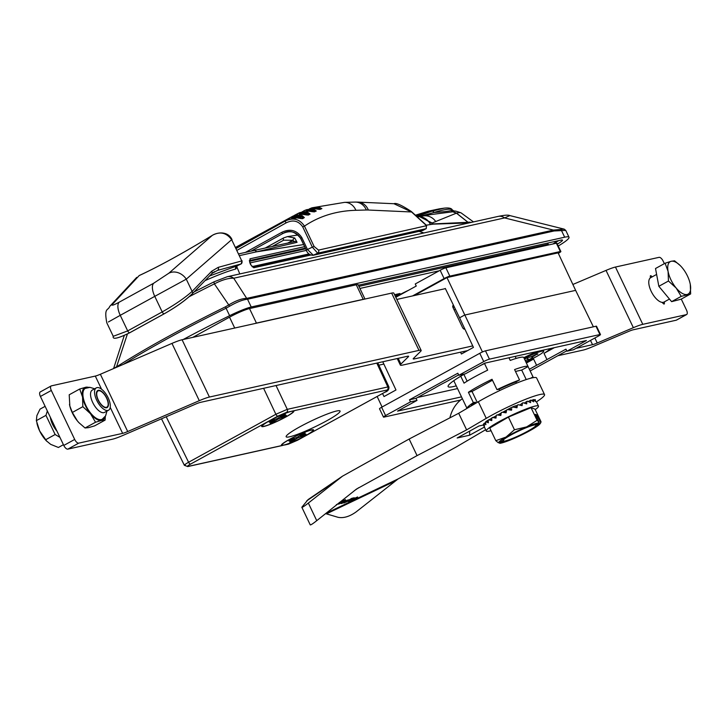 <?xml version="1.0" encoding="UTF-8"?>
<svg xmlns="http://www.w3.org/2000/svg" width="727" height="727" viewBox="0 0 727 727"><rect width="100%" height="100%" fill="white"/><g stroke="black" fill="none" stroke-linecap="round" stroke-linejoin="round"><path stroke-width="1.09" d="M336.556 411.019A29.862 3.435 154.5 0 0 305.476 423.841A29.862 3.435 154.5 0 0 286.156 436.763A29.862 3.435 154.5 0 0 314.591 427.003A29.862 3.435 154.5 0 0 340.063 411.046A29.862 3.435 154.5 0 0 336.556 411.019M293.972 215.601L297.688 213.611L297.497 214.438M235.684 247.316L289.709 217.9L235.684 247.316M422.287 230.577A1.39 1.236 -102.7 0 0 422.869 230.441L426.149 228.66L426.567 225.679L411.564 211.975A1.39 0.763 -47.6 0 0 411.4 211.548C401.786 205.205 395.961 202.597 393.934 203.724L411.564 211.975L368.353 210.03A101.862 45.274 61.4 0 0 366.363 210.012L355.894 210.294A449.113 199.607 61.4 0 0 304.459 226.133L314.119 246.498L318.526 250.106L426.567 225.679A1.39 0.763 -47.6 0 0 426.413 225.252L426.413 225.252A1.39 0.763 -47.6 0 0 425.967 225.134M245.49 252.378L281.712 232.367C290.037 228.378 296.743 230.123 301.823 237.584L300.76 238.338C296.198 231.577 290.146 230.014 282.594 233.649L251.015 251.151L282.594 233.649C288.982 229.687 294.98 231.25 300.596 238.338L306.394 250.224M301.823 237.584L307.457 249.47L313.282 255.222L422.869 230.441A1.39 0.618 61.4 0 0 422.941 230.414L426.222 228.632A1.39 0.618 61.4 0 1 426.149 228.66L317.69 253.178A2.317 2.054 -102.7 0 0 318.526 250.106M293.054 216.064L235.739 247.407L293.054 216.064L302.559 214.347L293.054 216.064A463.008 205.786 -118.6 0 0 291.318 217.073L302.15 215.646L304.34 217.555L302.668 218.682L297.016 217.909L287.356 219.563L235.984 247.943L287.356 219.563L297.016 217.909M235.784 247.525L291.318 217.073L291.663 217.946M299.179 218.273L301.769 216.81L302.15 215.646M302.668 218.682A1.39 1.245 56 0 0 301.396 218.609L303.068 217.491L301.769 216.81L292.654 217.773M305.013 214.729L307.403 213.42L299.469 214.174M302.686 226.815C298.443 220.772 292.899 219.463 286.075 222.907L285.111 221.099C293.108 217.264 299.56 218.936 304.459 226.133L302.686 226.815L312.346 247.18A115.747 12.977 -25.4 0 0 307.457 249.47L306.231 250.224C307.548 253.414 309.802 255.122 313.001 255.322A1.39 1.236 77.3 0 0 313.282 255.222A108.805 12.195 154.6 0 1 317.69 253.178L312.346 247.18L314.119 246.498M308.73 214.111L307.103 214.992L308.875 214.02L307.403 213.42L307.675 212.266L297.688 213.611L299.815 212.584L308.43 211.139L299.079 212.956M309.293 208.913L311.947 207.804L318.844 207.077L321.888 208.622L319.998 209.403L313.973 208.667L306.621 209.685L304.949 210.348L313.555 209.303L316.29 210.994L314.382 211.875L308.421 211.184M313.964 208.694L306.621 209.685M281.712 232.367L282.594 233.658M311.256 211.575L313.419 210.439L306.658 211.039M313.192 211.83L315.109 210.948L313.419 210.439L313.555 209.303M319.998 209.403A1.39 1.254 -112.3 0 0 318.953 209.331L313.973 208.667M308.43 211.139L313.246 211.802A1.39 1.254 64.7 0 1 314.382 211.875M315.109 210.948A1.39 1.254 66.1 0 1 315.191 210.912L315.191 210.912A1.39 1.254 66.1 0 1 316.29 210.994M304.34 217.555A1.39 1.254 56.9 0 0 303.068 217.491L301.105 218.591M286.075 222.907L237.102 250.27M236.22 248.434L285.111 221.099A463.008 205.786 -118.6 0 1 287.356 219.563M302.614 214.356L307.094 215.019A1.39 1.254 60.1 0 1 308.33 215.083L302.559 214.347M318.844 207.077L318.744 208.24L313.564 208.622M321.888 208.622A1.39 1.263 -112.2 0 0 320.743 208.604L318.744 208.24L317.054 209.112M297.116 217.927L301.351 218.627M308.875 214.02L308.875 214.02A1.39 1.254 61.4 0 1 310.102 214.074L308.33 215.083M307.675 212.266L310.102 214.074M302.196 211.693L303.695 211.33M366.363 210.012A13.886 12.132 88.4 0 0 355.058 202.079L344.589 202.36L311.947 207.804L309.629 208.849M303.522 211.003L304.949 210.348L303.522 211.003M345.87 500.403L344.462 501.448L348.351 499.858L341.981 503.384L341.208 503.557L342.808 502.366L338.518 504.156L345.87 500.403M339.236 502.557L345.47 499.676L342.553 501.821L336.337 504.692M485.636 429.73L456.447 446.851L398.096 478.929L356.139 511.899C349.605 516.57 343.58 518.378 338.073 517.315L325.596 513.607M350.05 499.649L348.742 500.894L343.816 503.029L351.75 498.331L354.276 497.768L350.469 499.649M337.237 504.202L344.562 500.176L339.036 502.884M469.778 431.047A34.723 30.852 -102.6 0 0 469.606 435.209L457.174 437.981L478.984 425.986L483.419 425.004M301.832 507.246L308.103 499.576L342.517 476.158L409.137 439.017L417.062 455.62L356.457 489.08L316.745 520.668C312.81 523.785 310.638 525.176 310.229 524.849L301.832 507.246C302.232 507.573 304.404 506.183 308.348 503.066L316.745 520.668M352.45 499.204L357.639 496.968L348.66 501.903L355.021 498.195L352.45 499.204M308.348 503.066L342.517 476.158M485.6 421.996A4.626 0.536 -25.5 0 1 487.708 420.479L488.217 420.197M507.51 409.592L509.891 408.283A4.626 0.536 -25.5 0 1 515.597 405.83L516.997 405.512M536.453 401.822A39.358 4.526 154.5 0 0 544.532 394.561L536.608 377.958A39.358 4.526 154.5 0 0 515.298 383.647A39.358 4.526 154.5 0 0 478.33 401.749L458.692 413.272L466.616 429.875L417.062 455.62M544.532 394.561A39.358 4.526 154.5 0 0 523.222 400.25A39.358 4.526 154.5 0 0 486.254 418.352L466.616 429.875M506.601 410.092L502.557 412.318M501.212 413.054L498.031 414.808M496.223 415.799L493.769 417.144M491.843 418.207L489.271 419.624M520.214 404.803L519.378 404.984M462.354 398.669A34.723 30.852 -102.6 0 0 449.886 417.843M458.692 413.272L409.137 439.017M469.606 435.209L484.382 427.085M515.17 356.384L516.152 358.438M508.955 357.766L510.227 360.438A36.577 4.208 -25.5 0 1 523.704 357.439L533.109 377.086A36.577 4.208 -25.5 0 1 533.064 377.704M516.488 383.165L515.897 381.948A32.406 3.726 154.5 0 0 499.058 389.199L496.986 389.663A36.577 4.208 -25.5 0 1 519.541 379.948L514.589 369.57A36.577 4.208 -25.5 0 1 528.066 366.572L521.695 370.061L515.488 371.452M530.637 378.249L533.009 376.94A36.577 4.208 -25.5 0 1 533.109 377.086M484.527 363.545L487.681 370.152A36.577 4.208 -25.5 0 0 464.044 383.147L460.736 376.213M515.897 381.948L519.541 379.948M492.488 380.23L472.032 391.471L468.406 392.28A36.577 4.208 -25.5 0 1 492.034 379.285L496.986 389.663M477.239 402.385L472.032 391.471M491.825 418.661L490.471 418.961M499.058 389.199L499.703 390.553M526.23 379.567L521.695 370.061M533.009 376.94L528.066 366.572M495.26 416.326A14.585 1.681 154.5 0 0 495.26 416.553A14.585 1.681 154.5 0 0 495.805 416.725M475.903 403.176L475.431 402.195L473.359 402.649L468.406 392.28M463.871 374.369L467.125 381.184M475.431 402.195A32.406 3.726 154.5 0 0 470.978 406.057M467.034 408.374A36.577 4.208 -25.5 0 1 473.359 402.649M527.402 357.684L528.638 359.747L526.766 357.993M525.221 360.556A4.626 0.536 -25.5 0 1 527.929 359.692M524.549 359.138A10.414 1.2 -25.5 0 1 528.247 357.275L528.956 357.33A4.626 0.536 -25.5 0 0 534.045 355.367L536.78 353.985A10.414 1.2 -25.5 0 1 537.798 353.976A10.414 1.2 -25.5 0 1 537.853 354.067L534.091 355.349M528.638 359.747A10.414 1.2 -25.5 0 0 532.809 357.639L532.109 357.584A4.626 0.536 -25.5 0 1 531.982 357.539A4.626 0.536 -25.5 0 1 535.117 355.448M531.364 356.593L531.973 357.484M524.212 358.429A16.903 1.945 -25.5 0 1 543.696 351.232A16.903 1.945 -25.5 0 1 540.116 354.422A16.903 1.945 -25.5 0 1 525.839 361.855M277.696 418.379L278.041 419.106L273.379 422.069A10.651 1.227 -25.5 0 1 270.09 423.223L274.751 420.261L274.424 419.579M273.27 421.197L273.379 422.069M289.619 414.644A17.13 1.972 -25.5 0 1 272.87 423.178A17.13 1.972 -25.5 0 1 262.329 426.176A17.13 1.972 -25.5 0 1 276.932 417.025A17.13 1.972 -25.5 0 1 293.245 411.418A17.13 1.972 -25.5 0 1 289.619 414.644M280.477 416.616L280.822 417.334L286.347 415.399A10.651 1.227 -25.5 0 1 283.566 417.171L278.041 419.106M282.976 416.58L283.566 417.171M274.751 420.261L269.226 422.196A10.651 1.227 -25.5 0 1 272.007 420.433L277.532 418.488L282.185 415.526A10.651 1.227 -25.5 0 1 285.484 414.372L280.822 417.334M289.664 411.691A17.83 2.054 154.5 0 0 269.808 420.579A17.83 2.054 154.5 0 0 261.702 426.476A17.83 2.054 154.5 0 0 278.668 420.651A17.83 2.054 154.5 0 0 293.872 411.118A17.83 2.054 154.5 0 0 293.199 410.9L286.447 412.409A2.317 2.054 -102.6 0 0 287.283 409.346L275.869 414.272A2.317 1.027 61.2 0 0 277.887 416.098L286.447 412.409M377.786 362.882L388.936 386.973L387.845 386.955A2.317 2.054 77.4 0 1 387.009 390.017C388.582 389.772 387.8 390.544 384.674 392.326L297.388 440.298L288.828 443.988L285.611 444.706A17.83 2.054 154.5 0 0 303.741 436.754A17.83 2.054 154.5 0 0 313.582 429.921A17.83 2.054 154.5 0 0 289.51 439.372A17.83 2.054 154.5 0 0 281.404 445.278A17.83 2.054 154.5 0 0 282.076 445.497L285.611 444.706M356.275 284.793L249.506 308.566L256.44 323.088L363.209 299.324L356.275 284.793A16.203 1.863 -25.5 0 1 358.175 284.811L364.963 299.033M263.601 388.3L275.869 414.272L188.584 462.254C184.422 464.635 183.377 465.662 185.467 465.325M161.503 418.807L184.376 465.325L187.775 466.57A2.317 2.054 -102.6 0 0 188.266 466.38C186.694 466.625 187.475 465.853 190.601 464.08L277.887 416.098M234.712 328.041L229.532 317.172L192.782 337.373M229.532 317.172A16.203 1.863 -25.5 0 1 249.506 308.566M537.08 420.324L526.657 426.894A23.146 2.663 -25.5 0 1 538.852 422.869L539.152 422.432L537.08 420.324L531.037 407.647L535.008 409.147L541.052 421.814L540.225 423.387A23.146 2.663 -25.5 0 1 540.016 423.814A23.146 2.663 -25.5 0 1 532.609 429.13A23.146 2.663 -25.5 0 1 511.972 439.308A23.146 2.663 -25.5 0 1 499.776 443.325L498.895 442.561M540.016 423.814L540.797 422.696L536.68 414.881L535.308 414.363L539.152 422.432M514.462 429.757L508.409 417.08L489.753 428.003L495.805 440.671L498.404 442.807A23.146 2.663 -25.5 0 1 506.019 437.072A23.146 2.663 -25.5 0 1 526.657 426.894L514.462 429.757L506.019 437.072L495.805 440.671M531.037 407.647L508.409 417.08M515.761 407.011L515.316 407.465M511.744 408.747L511.563 410.201L507.464 409.583A28.935 3.326 154.5 0 0 506.619 409.992L506.101 412.809L502.084 412.254A28.935 3.326 154.5 0 0 501.276 412.663L500.83 415.49L497.023 414.917A28.935 3.326 154.5 0 0 496.277 415.326L495.978 418.116L492.506 417.471A28.935 3.326 154.5 0 0 491.861 417.852L491.761 420.588L488.726 419.806A28.935 3.326 154.5 0 0 488.217 420.133L488.353 422.787L485.845 421.805A28.935 3.326 154.5 0 0 485.491 422.087L485.909 424.623L484 423.396L485.591 422.732M497.023 414.917L500.948 414.717M501.048 414.036L499.858 414.717M519.905 405.103L522.44 403.04L522.086 405.639L518.242 404.73A28.935 3.326 154.5 0 0 517.433 405.075L516.97 407.774L512.926 407.047A28.935 3.326 154.5 0 0 512.09 407.429M524.285 403.094L526.866 401.404L526.693 403.885L523.167 402.758A28.935 3.326 154.5 0 0 522.44 403.04M499.776 443.325L504.011 441.234A18.52 2.126 154.5 0 0 522.068 434.128A18.52 2.126 154.5 0 0 535.99 425.477L540.225 423.387M534.091 400.023L534.981 399.568L535.608 401.604L533.618 399.586A28.935 3.326 154.5 0 0 533.282 399.632L533.609 401.822L531.028 400.123A28.935 3.326 154.5 0 0 530.537 400.259L530.592 402.604L527.493 401.195A28.935 3.326 154.5 0 0 526.866 401.404M535.472 400.104L535.145 399.605A28.935 3.326 154.5 0 0 534.981 399.568M485.845 421.805L488.244 420.897M498.404 442.807L502.639 440.726A18.52 2.126 154.5 0 1 516.561 432.065A18.52 2.126 154.5 0 1 534.618 424.959L538.852 422.869M531.664 400.513L533.282 399.632M515.425 407.483L517.433 405.075M528.329 401.549L530.537 400.259M506.374 411.3L504.247 412.545M484 423.396A28.935 3.326 154.5 0 0 483.809 423.605L484.536 426.013L483.264 424.504L483.982 424.186M488.726 419.806L491.825 418.797M492.506 417.471L496.132 416.68M491.052 430.711A28.935 3.326 -25.5 0 1 486.263 431.029A28.935 3.326 -25.5 0 1 509.509 416.262A28.935 3.326 -25.5 0 1 538.18 405.857A28.935 3.326 -25.5 0 1 538.498 406.111A28.935 3.326 -25.5 0 1 535.236 409.628M483.264 424.504A28.935 3.326 154.5 0 0 483.255 424.632L486.263 431.029M538.498 406.111L536.508 401.94M504.011 441.234L503.366 439.871M500.83 414.154L500.749 414.69M535.526 424.513L535.99 425.477M535.763 415.335L536.68 414.881M511.444 410.182L511.717 408.756L509.354 409.864M292.981 439.999L293.09 440.871A10.651 1.227 -25.5 0 1 289.791 442.025L294.453 439.063L294.126 438.381M294.453 439.063L288.928 440.998A10.651 1.227 -25.5 0 1 291.709 439.226L297.234 437.29L301.896 434.328A10.651 1.227 -25.5 0 1 305.186 433.174L300.524 436.136L306.049 434.201A10.651 1.227 -25.5 0 1 303.268 435.973L297.752 437.908L293.09 440.871M300.187 435.418L300.524 436.136M297.407 437.181L297.752 437.908M302.686 435.382L303.268 435.973M309.329 433.446A17.13 1.972 -25.5 0 1 292.572 441.971A17.13 1.972 -25.5 0 1 282.031 444.979A17.13 1.972 -25.5 0 1 296.643 435.818A17.13 1.972 -25.5 0 1 312.955 430.22A17.13 1.972 -25.5 0 1 309.329 433.446M232.031 239.656C228.196 231.141 217.764 231.977 212.329 235.348L168.809 273.234A13.886 11.668 49 0 1 186.276 279.159L192.11 291.391C184.785 297.943 174.825 304.786 162.203 311.928L127.688 330.903L113.248 336.31L106.787 322.77C103.87 307.021 108.114 310.974 109.704 306.421L109.704 306.421A13.886 12.922 42.9 0 1 112.603 304.131L139.166 275.588A2.317 1.772 -114.6 0 1 139.411 275.442L139.166 275.588C159.204 266.3 183.586 252.896 212.329 235.366L212.329 235.348C219.963 231.186 226.397 232.622 231.649 239.683L241.773 260.911A2.317 1.936 74.7 0 1 241.064 263.956L236.548 266.091A2.317 1.972 -104.6 0 0 235.748 269.035A51.999 5.98 154.5 0 0 205.014 280.64M236.929 265.928L236.984 267.227L235.748 269.035M211.702 271.216L192.11 291.391A2.317 1.936 44.2 0 1 191.655 294.29C185.094 300.605 176.043 307.048 164.493 313.628A2.317 1.027 61.2 0 1 164.357 313.728C176.297 306.921 185.53 300.333 192.073 293.981L211.657 273.797A2.317 1.936 -135.8 0 0 211.702 271.216L218.227 267.354A2.317 1.936 -105.3 0 1 217.518 270.399L212.075 273.388M211.902 273.47L217.518 270.399L241.064 263.956M421.269 216.282A2.317 1.399 69.5 0 1 421.078 216.083L434.01 212.484C442.779 211.957 448.468 211.303 451.076 210.548L452.739 211.793L430.011 214.701M416.853 216.519L431.983 211.157A2.317 1.817 72.9 0 1 434.01 212.484C444.433 209.294 450.504 208.413 452.221 209.839L451.076 210.548L456.529 213.156L468.07 222.308L433.192 223.907L432.165 222.989L456.42 213.165L468.006 222.317A2.317 2.017 -86.3 0 1 468.397 222.953L433.256 224.134A2.317 1.754 -62 0 0 433.192 223.907M310.738 255.059L253.759 267.745L250.661 264.71L249.815 262.692M426.322 225.161L433.256 224.134L419.915 216.473M432.102 222.998L419.352 216.546L417.234 216.873M456.529 213.156A2.317 0.827 -60.1 0 1 456.42 213.165L452.739 211.793A2.317 0.863 101.2 0 0 452.821 211.784L454.084 211.103L452.221 209.839A2.317 2.299 141 0 0 451.93 209.385L452.303 209.958M431.983 211.157L444.315 208.131C448.405 207.722 450.949 208.14 451.93 209.385M444.297 208.131L439.262 208.867L415.98 215.728M218.227 267.354L241.773 260.911L231.649 239.683L186.276 279.159L154.769 296.352A13.886 6.17 -118.8 0 1 153.715 283.212L119.201 302.187C113.321 305.34 111.122 305.985 112.603 304.131M454.084 211.103C454.493 210.739 456.81 211.312 461.036 212.847A42.411 4.88 154.5 0 0 456.438 213.102A2.317 0.736 118.9 0 1 456.329 213.12M239.81 273.934L236.984 267.227A2.317 1.645 5.2 0 1 236.539 266.236M272.334 246.426L283.675 240.183L292.808 240.273A2.317 0.836 -61.3 0 1 294.708 237.983L297.061 242.327L256.404 251.851L303.559 244.59M287.828 243.018L292.808 240.273L294.48 241.646M471.032 222.453A17.639 7.561 61.3 0 0 468.07 222.308A2.317 2.081 72.2 0 1 468.524 222.944L468.397 222.953M419.47 216.528L423.15 215.974A13.886 12.704 -100.3 0 1 435.818 221.653M119.201 302.187A13.886 6.17 -118.8 0 0 120.255 315.318L154.769 296.352L162.203 311.928A2.317 1.027 61.2 0 0 164.357 313.728L129.842 332.702A2.317 1.027 61.2 0 1 127.688 330.903L120.255 315.318L108.378 321.988M420.106 216.446L421.078 216.083A2.317 1.399 -110.5 0 0 419.806 215.401M139.411 275.442L139.411 275.442C159.34 266.209 183.649 252.842 212.329 235.348M209.53 275.996L237.111 265.828M469.587 222.771L468.524 222.944M265.328 247.971L283.594 237.929A2.317 1.027 61.2 0 1 283.757 237.874L287.419 236.629L294.708 237.983M214.165 281.767L227.269 276.723L498.159 216.41C504.42 215.092 508.327 214.819 509.872 215.583L504.602 217.918L233.712 278.232L246.707 298.37A2.317 2.036 79.4 0 1 247.407 299.251C242.991 299.642 237.084 301.95 229.687 306.176L226.079 308.239L225.479 306.812L228.741 304.913L214.392 283.884A9.26 1.19 -116.4 0 1 214.165 281.767L194.027 291.963M229.687 306.176L228.741 304.913C235.975 300.615 241.964 298.424 246.707 298.37L553.411 230.086L504.602 217.918A9.26 8.224 77.4 0 0 498.159 216.41M558.245 246.035A196.781 22.628 154.5 0 0 559.89 245.026A37.041 4.262 154.5 0 0 569.014 237.238L565.751 230.395L554.119 230.968A2.317 2.054 77.4 0 0 553.411 230.086L564.188 229.141L509.872 215.583M395.633 296.916A23.146 2.663 -25.5 0 1 408.447 290.327M359.91 288.446L439.244 270.78M395.234 296.089L399.95 293.499L394.57 294.699M124.244 335.565L113.594 368.553L118.719 365.499A196.099 22.546 -25.5 0 1 225.479 306.812M569.014 237.238A37.041 4.262 154.5 0 0 564.67 237.202L251.224 306.994A23.146 2.663 154.5 0 0 229.632 315.682A196.781 22.628 154.5 0 0 183.222 339.5M246.807 298.343A2.317 2.054 77.4 0 1 247.525 299.224L247.407 299.251M227.269 276.723A9.26 8.224 77.4 0 1 233.712 278.232C228.442 278.023 221.999 279.904 214.392 283.884A167.083 19.211 154.5 0 0 189.156 296.716M127.407 334.002L116.647 366.535A2.317 1.945 -109 0 0 116.511 367.299M358.375 285.22L560.862 240.137A13.886 1.599 -25.5 0 1 562.489 240.146A13.886 1.599 -25.5 0 1 557.327 244.099M444.751 288.764L445.306 288.455L459.591 317.808L464.517 315.1L575.63 290.364L558.091 252.851L446.969 277.587L482.455 351.968M383.856 364.063L378.849 365.181L383.856 364.063M558.309 253.305L558.763 253.06A4.626 0.536 154.5 0 0 560.871 251.524A4.626 0.536 154.5 0 0 560.326 251.515L556.364 243.218A4.626 0.536 154.5 0 1 556.909 243.218L560.871 251.524M556.364 243.218L445.869 267.818A4.626 0.536 154.5 0 0 440.153 270.28L415.253 283.966L416.244 286.047L395.806 297.279M412.545 295.934L444.115 278.577A4.626 0.536 -25.5 0 1 449.831 276.124L560.326 251.515M414.308 295.544L446.969 277.587M108.132 397.769A12.732 5.652 -118.8 0 1 108.568 410.201A12.732 5.652 -118.8 0 1 96.736 400.313A12.732 5.652 -118.8 0 1 96.3 387.882A12.732 5.652 -118.8 0 1 108.132 397.769M98.081 400.014A9.724 4.317 -118.8 0 1 97.754 390.526A9.724 4.317 -118.8 0 1 106.215 396.96A9.724 4.317 -118.8 0 1 107.123 407.565A9.724 4.317 -118.8 0 1 98.081 400.014M104.779 417.089A18.52 8.224 -118.8 0 1 101.635 420.442L105.124 420.088L105.306 416.353M89.903 387.355L85.786 387.237L79.697 389.018L82.569 397.133A18.52 8.224 -118.8 0 1 85.786 387.237A18.52 8.224 -118.8 0 1 88.458 387.391M105.124 420.088L94.637 425.858L88.549 427.64L85.059 427.985L79.016 422.76A18.52 8.224 -118.8 0 1 77.407 420.933L72.346 412.454L69.837 406.029L69.21 394.779L79.697 389.018M79.098 422.85L77.407 420.933A18.52 8.224 -118.8 0 1 69.856 406.111A18.52 8.224 -118.8 0 1 69.483 404.33M72.346 412.454L82.833 406.684L90.493 413.736L95.546 422.223L85.059 427.985M95.546 422.223L101.635 420.442A18.52 8.224 -118.8 0 1 90.493 413.736A18.52 8.224 -118.8 0 1 82.569 397.133L82.833 406.684M108.568 410.201L104.552 412.409A12.732 5.652 -118.8 0 1 96.209 408.056A12.732 5.652 -118.8 0 1 92.72 402.522A12.732 5.652 -118.8 0 1 92.284 390.09L96.3 387.882M85.232 388.418L85.304 388.382A17.593 7.815 61.2 0 0 85.232 388.418A17.593 7.815 61.2 0 0 85.831 405.593A17.593 7.815 61.2 0 0 102.189 419.261A17.593 7.815 61.2 0 0 102.225 419.234M45.119 406.338L40.012 409.147L36.886 415.608L36.35 420.642L39.649 430.938A18.52 8.224 61.2 0 0 46.292 440.744L50.672 444.351L58.396 447.468L63.431 444.697M36.923 423.214L37.141 424.095A18.52 8.224 61.2 0 0 39.649 430.938L46.828 441.298M107.696 401.059A9.26 4.117 -118.8 0 1 108.096 405.112A9.26 4.117 -118.8 0 1 98.836 401.022A9.26 4.117 -118.8 0 1 100.344 391.017A9.26 4.117 -118.8 0 1 107.696 401.059M45.537 439.808L55.143 434.519L59.932 437.372M47.346 411L45.955 415.362L55.143 434.519M45.955 415.362L36.35 420.642M50.345 417.271A13.886 6.17 61.2 0 0 50.917 419.997A13.886 6.17 61.2 0 0 56.924 431.075M690.277 284.33L690.65 293.935L681.045 299.215L671.612 301.65L658.844 286.302L655.509 268.508L665.114 263.229L671.13 261.293A18.52 8.224 -118.8 0 1 680.79 266.146A18.52 8.224 -118.8 0 1 682.226 267.754A18.52 8.224 -118.8 0 1 689.941 282.794A18.52 8.224 -118.8 0 1 690.277 284.33A18.52 8.224 -118.8 0 1 687.233 294.444A18.52 8.224 -118.8 0 1 676.137 287.983A18.52 8.224 -118.8 0 1 668.086 271.407A18.52 8.224 -118.8 0 1 671.13 261.293L674.547 260.793L680.136 265.482M671.612 301.65L681.217 296.371L676.137 287.983L668.449 281.022L668.086 271.407L665.114 263.229M658.844 286.302L668.449 281.022M669.458 299.061L664.06 302.032A13.886 6.17 -118.8 0 1 651.501 291.963A13.886 6.17 -118.8 0 1 650.674 277.687L656.617 274.424M690.65 293.935L681.217 296.371M101.553 389.19L95.301 376.077L51.408 385.855A4.626 2.054 61.2 0 0 51.154 385.946A4.626 2.054 61.2 0 0 51.317 390.463L74.69 439.444L63.785 445.442L40.412 396.46A4.626 2.054 -118.8 0 1 40.249 391.944A4.626 2.054 -118.8 0 1 40.503 391.853M445.387 288.628L396.833 299.433M472.732 345.907L414.29 358.92A9.26 1.063 -25.5 0 1 413.2 358.911A9.26 1.063 -25.5 0 1 413.49 358.402L420.588 351.414A18.52 2.126 -25.5 0 0 421.151 350.396A18.52 2.126 -25.5 0 0 418.979 350.378L391.644 293.099L182.086 339.754A18.52 2.126 154.5 0 0 171.963 343.398L100.362 374.26L127.698 431.538A9.26 1.063 -25.5 0 1 122.636 433.365L78.743 443.134A4.626 2.054 -118.8 0 1 74.69 439.444M464.853 329.058L464.462 329.149A2.317 1.027 -118.8 0 1 462.436 327.304L453.13 307.794A2.317 1.027 -118.8 0 1 453.048 305.531A2.317 1.027 -118.8 0 1 453.175 305.485L453.557 305.404M78.743 443.134L67.838 449.132L112.585 439.172A18.52 2.126 154.5 0 0 122.709 435.518L195.454 404.176A9.26 1.063 -25.5 0 1 200.516 402.349L407.529 356.257A9.26 1.063 -25.5 0 1 408.61 356.266A9.26 1.063 -25.5 0 1 408.329 356.775L400.922 364.063A18.52 2.126 154.5 0 0 400.35 365.081A18.52 2.126 154.5 0 0 402.522 365.099L467.588 350.614M67.838 449.132A4.626 2.054 -118.8 0 1 63.785 445.442M182.086 339.754L209.421 397.042A18.52 2.126 154.5 0 0 199.298 400.686L127.698 431.538M95.301 376.077A9.26 1.063 154.5 0 0 100.362 374.26M421.151 350.396L393.816 293.117A18.52 2.126 154.5 0 0 391.644 293.099M209.421 397.042L418.979 350.378M572.876 284.466L606.027 270.399A18.52 2.126 -25.5 0 1 615.451 267.045L659.053 257.34A4.626 2.054 -118.8 0 1 663.106 261.029L664.36 263.647M681.272 299.088L686.479 310.011A4.626 2.054 -118.8 0 1 686.642 314.527A4.626 2.054 -118.8 0 1 686.388 314.627L676.21 320.216A4.626 2.054 61.2 0 0 676.464 320.125A4.626 2.054 61.2 0 0 676.673 319.962M576.057 348.342L592.532 344.68A9.26 1.063 -25.5 0 0 597.249 342.999L633.362 327.677A18.52 2.126 -25.5 0 1 642.786 324.333L686.388 314.627M557.873 355.721L582.999 350.123A18.52 2.126 -25.5 0 0 592.423 346.779L628.537 331.457A9.26 1.063 -25.5 0 1 633.253 329.785L676.21 320.216M650.32 277.923L650.365 275.815A15.74 6.988 -118.8 0 1 650.91 275.697L652.192 276.86M664.414 301.841L664.369 303.904A15.74 6.988 -118.8 0 1 663.824 304.022L661.979 302.341M650.365 275.996L650.91 275.697M479.775 353.295L483.737 361.601A4.626 0.536 -25.5 0 1 489.444 359.138L599.939 334.538A4.626 0.536 -25.5 0 1 600.484 334.538A4.626 0.536 -25.5 0 1 598.376 336.074L573.476 349.76L566.942 351.214L586.398 340.527L484.809 363.146L465.362 373.832L458.828 375.286L457.837 373.215L409.492 399.795L410.482 401.867L385.583 415.562L381.62 407.256L479.775 353.295A4.626 0.536 -25.5 0 1 485.482 350.841L489.444 359.138M593.377 326.814L575.63 290.364L464.517 315.1L459.591 317.808L473.431 347.406L461.409 354.013L460.527 352.186M530.183 370.943L566.76 350.832M550.121 348.606A24.073 2.772 -25.5 0 1 543.996 353.349L546.968 359.574L565.951 349.142L566.942 351.214M546.968 359.574A24.073 2.772 -25.5 0 1 542.197 362.337A24.073 2.772 -25.5 0 1 536.59 365.29L533.618 359.056A24.073 2.772 -25.5 0 1 526.203 362.609M529.374 369.252L536.59 365.29M382.538 393.516L384.01 396.56L395.979 389.981L382.784 361.773M458.646 374.905L445.387 382.193A24.073 2.772 -25.5 0 0 435 387.9L416.017 398.341L417.007 400.413L397.56 411.109L461.5 396.869M382.075 407.002L377.149 396.479M523.849 357.675A24.073 2.772 -25.5 0 1 537.853 351.332M483.737 361.601L458.828 375.286M460.554 400.059L384.02 417.098A4.626 0.536 -25.5 0 1 383.474 417.089L379.512 408.792A4.626 0.536 -25.5 0 1 381.62 407.256M383.474 417.089A4.626 0.536 -25.5 0 1 385.583 415.562M543.996 353.349L554.356 347.66M417.634 397.451L457.537 388.572M526.403 363.027L533.618 359.056M480.402 365.563A44.22 5.089 -25.5 0 1 485.863 362.909M456.238 385.846A44.22 5.089 -25.5 0 1 448.123 385.901A44.22 5.089 -25.5 0 1 464.444 374.041M600.484 334.538L596.522 326.241A4.626 0.536 154.5 0 0 595.976 326.232L485.482 350.841M409.492 399.795L416.017 398.341M417.007 400.413L410.482 401.867M306.331 250.097L300.76 238.338M313.001 255.322L422.587 230.55A1.39 1.39 0 0 0 422.941 230.414A1.39 0.618 61.4 0 0 423.005 230.368M411.4 211.548L426.413 225.252L426.222 228.632A1.39 0.618 61.4 0 0 426.304 228.56M301.287 218.6L301.905 218.264A1.39 1.254 56 0 1 303.177 218.327M318.844 209.385L320.743 208.604M344.589 202.36A13.886 12.132 88.4 0 1 355.894 210.294M355.058 202.079L358.057 202.106A13.886 12.014 92.6 0 1 368.353 210.03M398.096 478.929L325.85 513.398M326.668 513.744L394.216 481.51M336.556 480.556L306.703 500.867M478.33 401.749L486.254 418.352M354.322 490.689L358.711 487.699M166.219 416.771L188.584 462.254A2.317 1.027 61.2 0 0 190.601 464.08M376.804 363.1L387.845 386.955L287.283 409.346L276.033 385.537M287.819 444.215A2.317 2.054 -102.6 0 0 288.828 443.988M363.255 299.415A2.317 2.054 -102.6 0 0 363.209 299.324A16.203 1.863 154.5 0 1 364.518 299.133M293.199 410.9L387.009 390.017M282.076 445.497L188.266 466.38M254.459 323.642A16.203 1.863 154.5 0 1 256.44 323.088A2.317 2.054 77.4 0 1 256.486 323.188M249.77 262.583L249.997 258.812L304.54 246.662M253.55 250.661A2.317 2.054 77.4 0 1 256.404 251.851L239.637 255.586M423.677 232.994L419.07 231.35M113.248 336.31C112.312 339.782 117.838 338.582 129.842 332.702A2.317 1.027 61.2 0 0 129.979 332.593L164.193 313.782M249.997 258.812A1.39 1.236 77.4 0 1 249.525 260.557M430.457 224.57A13.886 12.395 -98.1 0 0 417.471 216.837M168.809 273.234L153.715 283.212M454.393 212.202A13.886 12.341 -102.6 0 0 452.839 211.766M297.061 242.327A2.317 2.063 -102.3 0 0 294.971 241.455L238.82 253.868M253.759 267.745A1.39 1.236 -102.6 0 0 252.478 266.9L250.824 264.71L249.343 260.639M298.143 234.975L287.392 236.629L283.594 237.929A2.317 1.027 61.2 0 0 283.675 240.183M283.466 238.029L265.428 247.943M211.248 274.106A2.317 1.936 -135.8 0 0 211.657 273.797L214.51 271.616M249.552 261.302L305.567 248.825M249.515 260.575L305.258 248.171M252.069 266.609L308.975 253.932M306.312 250.397L250.07 262.92M419.243 231.304L423.859 232.958M560.572 229.459A2.317 1.999 93.3 0 1 561.489 230.55L564.67 237.202M554.119 230.968L247.525 299.224L251.224 306.994M118.71 366.353A2.317 1.681 -122.5 0 1 118.719 365.499M229.632 315.682L226.079 308.239A196.781 22.628 154.5 0 0 123.39 364.336M558.663 240.628A13.886 1.599 -25.5 0 1 555.183 242.673L552.702 244.027M554.583 241.537A6.943 3.081 -118.8 0 1 555.183 242.673L555.528 243.4M548.031 244.499L547.922 244.281A6.943 6.17 77.4 0 1 547.476 243.109M548.276 245.017L547.922 244.281L358.92 286.365M444.115 278.577L440.153 270.28M445.869 267.818L449.831 276.124M94.674 388.781L89.966 387.355L85.304 388.382A17.593 7.815 61.2 0 0 90.721 413.209A17.593 7.815 61.2 0 0 102.262 419.215L105.615 415.844L106.942 411.1M454.148 309.938L455.42 309.239M454.284 306.912L453.039 307.594M40.412 396.46L51.317 390.463M413.863 358.029L414.29 358.92M464.717 328.758L464.08 329.113M408.329 356.775L408.038 356.166M122.636 433.365L110.222 407.356M400.922 364.063L398.187 358.338M171.963 343.398L199.298 400.686M606.027 270.399L633.362 327.677M597.249 342.999L594.859 338.01M590.497 340.409L592.532 344.68M642.786 324.333L615.451 267.045M599.939 334.538L595.976 326.232M313.246 211.802L315.191 210.912M320.852 208.549L318.953 209.331M358.057 202.106L393.934 203.724M453.775 380.684L466.998 408.392M543.178 350.15L543.696 351.232M262.083 425.668L262.329 426.176M292.999 410.909L293.245 411.418M284.63 445.006L288.337 444.179L297.516 440.253L384.792 392.271C387.782 391.326 389.163 389.563 388.936 386.973M187.775 466.57L282.585 445.46M496.087 416.68L495.787 416.044M281.785 444.47L282.031 444.979M312.71 429.712L312.955 430.22M430.139 214.674L423.15 215.974M439.262 208.867L428.339 211.175L415.417 215.21M236.548 266.127L241.055 263.974L242.164 260.884M473.477 221.908L461.036 212.847M419.315 216.555L419.87 216.473M109.704 306.421L136.712 277.387M252.46 266.9L309.348 254.232M565.751 230.395L564.197 229.141M548.521 244.963L547.749 243.054M40.249 391.944L51.154 385.946M397.233 358.547L400.35 365.081M686.642 314.527L676.464 320.125"/></g></svg>
